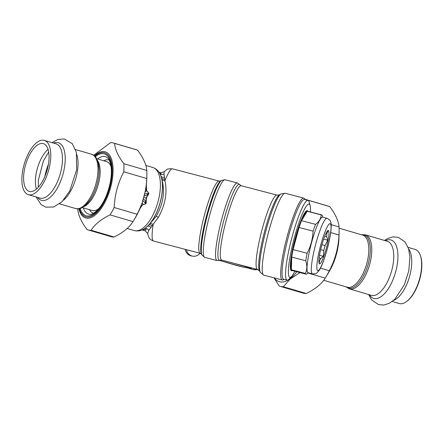 <?xml version="1.0" encoding="UTF-8"?>
<svg xmlns="http://www.w3.org/2000/svg" width="444" height="444" viewBox="0 0 444 444"><rect width="100%" height="100%" fill="white"/><g stroke="black" fill="none" stroke-linecap="round" stroke-linejoin="round"><path stroke-width="0.67" d="M200.066 253.247A8.913 7.975 -80.1 0 1 192.713 256.166A8.913 7.975 -80.1 0 1 186.441 249.667M192.713 256.166L191.442 255.944A8.913 7.975 -80.1 0 1 185.148 249.328M294.866 271.223A37.879 5.667 -75.3 0 1 291.575 276.479L289.038 279.148A41.225 6.166 -75.3 0 1 287.113 280.131L283.627 279.215A41.225 6.166 -75.3 0 1 288.134 237.779A41.225 6.166 -75.3 0 1 304.567 199.473L308.047 200.388A41.225 6.166 -75.3 0 1 309.246 202.187L310.145 205.761A37.879 5.667 -75.3 0 1 310.428 211.954M287.113 280.131A41.225 6.166 -75.3 0 1 291.619 238.694A41.225 6.166 -75.3 0 1 308.047 200.388M291.575 276.479A37.879 5.667 -75.3 0 1 293.945 239.305A37.879 5.667 -75.3 0 1 310.145 205.761M292.407 270.579L292.302 270.64A31.086 4.651 -75.3 0 1 294.927 239.56A31.086 4.651 -75.3 0 1 307.908 211.2L307.97 211.311M308.153 272.755L306.543 274.148A30.642 4.584 -75.3 0 1 306.088 274.17L292.069 270.49A30.642 4.584 -75.3 0 1 291.386 269.769A30.642 4.584 -75.3 0 1 291.73 257.082A30.642 4.584 -75.3 0 1 293.09 249.595A30.642 4.584 -75.3 0 1 299.062 227.467A30.642 4.584 -75.3 0 1 301.554 220.679A30.642 4.584 -75.3 0 1 307.181 211.244A30.642 4.584 -75.3 0 1 307.631 211.222L321.65 214.902A30.642 4.584 -75.3 0 1 322.333 215.623L322.771 217.155M321.201 214.924L307.181 211.244L301.554 220.679L315.573 224.359C319.081 221.645 320.957 218.498 321.201 214.924A30.642 4.584 -75.3 0 1 321.65 214.902M306.088 274.17A30.642 4.584 -75.3 0 1 305.405 273.449C307.154 269.647 307.27 265.418 305.75 260.761A30.642 4.584 -75.3 0 1 307.109 253.274C310.733 246.326 312.72 238.95 313.076 231.146A30.642 4.584 -75.3 0 1 315.573 224.359M307.109 253.274L293.09 249.595L299.062 227.467L313.076 231.146M305.405 273.449L291.386 269.769L291.73 257.082L305.75 260.761M312.371 273.859L308.108 272.744A28.743 4.296 -75.3 0 1 311.25 243.85A28.743 4.296 -75.3 0 1 322.71 217.138L326.967 218.254C331.607 220.823 329.748 220.912 330.569 221.612C331.124 222.932 331.657 225.097 330.647 232.972C329.254 242.085 326.928 251.276 323.665 260.55C322.1 264.924 320.557 268.259 319.036 270.568L317.155 272.705C316.095 272.91 317.671 273.904 312.371 273.859A28.743 4.296 -75.3 0 1 315.512 244.966A28.743 4.296 -75.3 0 1 326.967 218.254M328.099 240.432A17.272 2.581 -75.3 0 1 323.066 258.325A17.272 2.581 -75.3 0 1 319.047 263.126A17.272 2.581 -75.3 0 1 321.434 246.52A17.272 2.581 -75.3 0 1 327.511 230.886A17.272 2.581 -75.3 0 1 328.099 240.432M320.662 249.633L323.781 250.449A14.708 2.198 -75.3 0 0 325.108 245.532L321.928 244.694M318.914 260.367L319.591 260.545A14.708 2.198 -75.3 0 0 320.84 258.447L319.125 257.997M324.736 236.191L326.706 236.713A14.708 2.198 -75.3 0 0 326.784 233.888L325.835 233.638M325.108 245.532L327.733 240.215L323.648 239.144M326.706 236.713L327.733 240.215M326.784 233.888L327.983 230.969L326.845 231.774M318.92 262.31L319.28 263.231L319.591 260.545M320.84 258.447L323.382 256.349L319.514 255.333M323.781 250.449L323.382 256.349M284.082 279.337L283.333 279.787A42.335 6.333 -75.3 0 1 282.279 280.014A42.335 6.333 -75.3 0 1 286.907 237.457A42.335 6.333 -75.3 0 1 303.785 198.113A42.335 6.333 -75.3 0 1 304.584 198.829L305.022 199.589M234.932 263.553L248.512 267.543A1.116 0.494 -73.6 0 0 248.979 267.238M243.462 267.188A1.116 0.999 99.9 0 1 243.262 267.155L236.463 265.429A1.116 0.494 106.4 0 1 236.436 265.423A1.116 0.494 106.4 0 1 236.413 265.418M243.262 267.155L250.71 268.459A1.116 0.999 99.9 0 0 250.927 268.498M252.264 268.104L253.147 268.331M142.047 229.937L145.26 230.88L146.415 228.693A30.081 13.359 106.4 0 1 142.391 229.787M145.26 230.88L147.602 233.561L148.796 230.342A3.341 3.03 42 0 0 146.415 228.693C145.671 228.061 145.921 227.35 147.164 226.557L148.685 225.058C149.672 224.509 150.838 224.747 152.164 225.78L153.197 224.231L150.244 223.454L148.685 225.058A31.385 13.936 106.4 0 0 161.455 177.722L162.027 179.776C165.118 192.08 163.142 204.296 156.105 216.417L150.244 223.454M159.213 172.527A30.081 13.359 106.4 0 1 161.105 174.264A3.341 3.13 -17.9 0 0 163.98 174.059L164.924 180.758C167.493 192.496 165.329 204.684 158.419 217.321L153.197 224.231A37.324 5.583 104.7 0 0 153.535 241.031L200.183 253.274L201.471 254.173L202.037 255.167A39.133 5.85 104.7 0 1 207.054 216.489A39.133 5.85 104.7 0 1 221.684 180.342L225.164 179.776A40.11 6 104.7 0 0 209.174 217.049A40.11 6 104.7 0 0 204.789 257.365L217.077 260.589A40.11 6 104.7 0 1 221.462 220.274A40.11 6 104.7 0 1 237.446 183L240.021 184.904A39.272 5.872 104.7 0 0 223.698 220.862A39.272 5.872 104.7 0 0 220.252 260.195L221.728 260.084L257.531 269.486L259.463 270.868L260.339 272.416A41.031 6.138 104.7 0 1 265.606 231.862A41.031 6.138 104.7 0 1 280.941 193.956L279.415 194.872A39.744 5.944 104.7 0 0 264.557 231.59A39.744 5.944 104.7 0 0 259.463 270.868M160.423 174.803L161.105 174.264L160.784 172.738L164.213 171.75L166.778 169.619C166.961 168.975 168.864 168.714 172.494 168.825A37.324 5.583 104.7 0 0 164.924 180.758L162.027 179.776M163.98 174.059L164.213 171.75M148.796 230.342L152.164 225.78M151.004 227.4C149.65 226.151 148.368 225.868 147.164 226.557A31.385 13.936 106.4 0 1 145.404 227.983A31.385 13.936 106.4 0 1 145.327 228.038M164.541 177.223C162.748 177.611 161.516 177.15 160.845 175.846L160.745 175.585A31.385 13.936 106.4 0 1 160.778 175.674A31.385 13.936 106.4 0 1 160.845 175.846L161.455 177.722C162.005 178.799 163.114 179.237 164.78 179.037M144.217 194.056L147.458 193.467A4.457 2.575 84.9 0 1 147.547 194.727C145.987 195.599 144.794 195.887 143.967 195.588M147.458 193.467L148.707 193.245L147.336 195.499A1.782 0.522 36 0 0 147.558 195.715L146.437 198.157L146.17 200.86A1.782 0.377 -5.4 0 0 145.876 200.927L145.665 201.698A4.457 2.453 128.5 0 1 144.955 202.736L142.524 200.311M146.17 200.86L146.353 201.915A1.782 0.5 -11.8 0 0 146.043 202.031L145.665 201.698C144.777 200.078 143.923 199.123 143.09 198.834M145.105 191.936L146.614 190.765L148.801 193.134L146.093 189.96L146.215 185.387M148.801 193.134L148.241 194.927A1.782 0.638 42.7 0 1 148.03 194.661L146.104 198.057L143.529 197.208M144.955 202.736L145.91 203.63L146.104 198.057L146.437 198.157M146.353 201.915L145.926 203.779L142.802 204.501C141.364 206.038 140.154 207.881 139.177 210.029M146.614 190.765L146.287 184.377M147.558 195.715L148.241 194.927M145.926 203.779L142.868 204.64L142.163 202.675M142.874 204.64C141.475 206.166 140.304 207.986 139.344 210.106A1.782 0.438 34.6 0 0 139.272 210.073M299.972 272.566L290.121 279.104L283.372 286.757A45.277 20.108 106.4 0 1 281.28 286.63A45.277 20.108 106.4 0 1 280.297 286.402L303.224 293.14A45.277 20.108 -73.6 0 0 304.207 293.367A45.277 20.108 -73.6 0 0 306.299 293.495C315.246 289.138 321.556 284.01 325.224 278.099A45.277 20.108 -73.6 0 0 326.001 276.845A45.277 20.108 -73.6 0 0 329.337 270.74C335.187 259.607 338.4 247.697 338.977 235.009A45.277 20.108 -73.6 0 0 339.099 232.273A45.277 20.108 -73.6 0 0 339.027 226.945C338.572 220.94 335.475 214.163 329.742 206.604A45.277 20.108 -73.6 0 0 328.754 206.255L305.827 199.517A45.277 20.108 106.4 0 1 306.815 199.872L306.837 200.066M274.359 277.933A41.037 18.221 -73.6 0 0 280.281 281.918A41.037 18.221 -73.6 0 0 296.797 271.734M310.456 211.427L310.783 212.049M304.845 199.284A45.277 20.108 106.4 0 1 305.827 199.517M280.297 286.402A45.277 20.108 106.4 0 1 279.309 286.047L273.965 277.833M338.977 235.009L330.702 232.578M331.18 224.636L339.027 226.945M320.463 268.137L329.337 270.74M325.224 278.099L307.881 273.005M283.372 286.757L306.299 293.495M329.742 206.604L306.815 199.872M93.629 155.245L110.512 142.668A45.277 20.108 106.4 0 1 113.586 143.029A45.277 20.108 106.4 0 1 114.574 143.379C115.029 149.384 118.121 156.16 123.859 163.714A45.277 20.108 106.4 0 1 123.804 171.784C117.954 182.922 114.741 194.833 114.163 207.514A45.277 20.108 106.4 0 1 110.051 214.874C101.104 219.231 94.8 224.364 91.131 230.269A45.277 20.108 106.4 0 1 89.039 230.142A45.277 20.108 106.4 0 1 88.056 229.914A45.277 20.108 106.4 0 1 87.068 229.559C81.335 222.006 78.238 215.223 77.783 209.224A45.277 20.108 106.4 0 1 77.767 208.841M146.859 175.785L146.798 178.038A41.037 18.221 106.4 0 1 134.926 218.431L133.761 220.357A45.277 20.108 -73.6 0 0 137.091 214.252C142.946 203.119 146.159 191.209 146.736 178.521A45.277 20.108 -73.6 0 0 146.859 175.785A45.277 20.108 -73.6 0 0 146.786 170.452C146.331 164.452 143.234 157.67 137.501 150.116A45.277 20.108 -73.6 0 0 136.513 149.767L113.586 143.029M88.056 229.914L110.983 236.652A45.277 20.108 -73.6 0 0 111.966 236.88A45.277 20.108 -73.6 0 0 114.058 237.007C123.005 232.65 129.315 227.517 132.984 221.612A45.277 20.108 -73.6 0 0 133.761 220.357M91.131 230.269L114.058 237.007M132.984 221.612L110.051 214.874M114.163 207.514L137.091 214.252M137.501 150.116L114.574 143.379M123.859 163.714L146.786 170.452M146.736 178.521L123.804 171.784M392.224 301.476L399.3 303.552A28.188 12.515 -73.6 0 0 406.293 301.748A28.188 12.515 -73.6 0 0 421.6 262.693A28.188 12.515 -73.6 0 0 420.096 254.767A28.188 12.515 -73.6 0 0 415.19 249.467L408.114 247.386M420.096 254.767L420.324 255.35A27.622 12.266 106.4 0 1 421.8 263.114A27.622 12.266 106.4 0 1 406.798 301.382L406.293 301.748M42.813 143.501A24.903 11.061 106.4 0 1 43.351 143.628A24.903 11.061 106.4 0 1 46.942 170.635A24.903 11.061 106.4 0 1 29.31 191.414A24.903 11.061 106.4 0 1 25.547 165.002A24.903 11.061 106.4 0 1 42.813 143.501M43.695 140.226A28.299 12.565 -73.6 0 0 24.076 164.657A28.299 12.565 -73.6 0 0 28.349 194.672A28.299 12.565 -73.6 0 0 48.385 171.062A28.299 12.565 -73.6 0 0 44.306 140.365A28.299 12.565 -73.6 0 0 43.695 140.226M323.737 260.151A24.287 3.63 -75.3 0 1 317.887 257.67A24.287 3.63 -75.3 0 1 330.175 223.709A24.287 3.63 -75.3 0 1 323.737 260.151M240.021 184.904L241.253 185.731L277.056 195.127A38.439 5.75 104.7 0 0 261.732 230.847A38.439 5.75 104.7 0 0 257.531 269.486M248.512 267.543C251.16 268.331 251.892 268.642 250.71 268.459M222.283 260.228L221.018 260.006M252.248 268.159L250.805 268.481L243.362 267.177L219.602 260.478L236.463 265.429M303.785 198.113L285.303 193.262A42.335 6.333 104.7 0 0 268.431 232.606A42.335 6.333 104.7 0 0 263.803 275.163L282.279 280.014M241.253 185.731A38.439 5.75 104.7 0 0 225.929 221.445A38.439 5.75 104.7 0 0 221.728 260.084M258.014 269.652L252.891 269.475A36.769 16.328 -73.6 0 0 257.376 269.447M172.494 168.825L219.142 181.074L220.701 180.93A38.301 5.728 104.7 0 0 206.382 216.317A38.301 5.728 104.7 0 0 201.471 254.173M219.142 181.074A37.324 5.583 104.7 0 0 204.268 215.756A37.324 5.583 104.7 0 0 200.183 253.274M158.419 217.321A3.341 1.26 29.4 0 0 156.105 216.417M145.249 228.099A31.563 14.014 -73.6 0 0 159.762 203.79A31.563 14.014 -73.6 0 0 160.706 175.497C159.235 171.501 156.627 168.837 152.869 167.505A32.867 14.597 -73.6 0 1 152.187 216.461A32.867 14.597 -73.6 0 1 134.338 230.575C138.212 231.491 141.852 230.664 145.249 228.099L145.404 227.983M139.344 210.106A32.867 14.597 106.4 0 1 138.434 211.893M328.971 271.95C335.07 261.449 338.395 250.133 338.95 238.001A34.482 15.312 106.4 0 1 328.971 271.95L326.001 276.845M94.783 156.188A33.356 14.813 106.4 0 1 111.694 178.41A33.356 14.813 106.4 0 1 86.525 216.988A33.356 14.813 106.4 0 1 79.359 208.669M78.865 208.758A34.482 15.312 -73.6 0 0 86.491 218.154A34.482 15.312 -73.6 0 0 112.587 177.7A34.482 15.312 -73.6 0 0 94.411 155.85M80.064 208.497A32.262 14.325 -73.6 0 0 106.088 196.82A32.262 14.325 -73.6 0 0 103.596 153.702A32.262 14.325 -73.6 0 0 95.282 156.71M97.58 158.969A29.998 13.32 106.4 0 1 104.956 156.46A29.998 13.32 106.4 0 1 105.605 156.61L107.687 157.92C108.591 159.074 110.084 160.029 111.172 167.66C112.593 180.58 106.571 199.273 99.484 207.72C94.933 213.003 91.331 215.151 88.695 214.169A29.998 13.32 106.4 0 1 83.217 207.842M393.556 300.399A28.188 12.515 -73.6 0 0 411.721 259.79A28.188 12.515 -73.6 0 0 408.658 249.012M369.48 294.788A30.475 13.531 -73.6 0 0 387.495 289.926A30.475 13.531 -73.6 0 0 397.88 254.262A30.475 13.531 -73.6 0 0 385.37 240.704M349.439 288.9L371.423 295.36A28.188 12.515 -73.6 0 0 386.663 283.372A28.188 12.515 -73.6 0 0 393.723 254.501A28.188 12.515 -73.6 0 0 387.312 241.275L365.334 234.815A28.188 12.515 -73.6 0 1 371.745 248.046A28.188 12.515 -73.6 0 1 364.679 276.912A28.188 12.515 -73.6 0 1 349.439 288.9L346.065 286.846M346.242 286.902A27.678 12.288 -73.6 0 0 362.115 278.349A27.678 12.288 -73.6 0 0 370.252 247.93A27.678 12.288 -73.6 0 0 361.56 234.771M323.693 280.275L347.269 287.201A27.167 12.066 -73.6 0 0 361.96 275.646A27.167 12.066 -73.6 0 0 368.764 247.819A27.167 12.066 -73.6 0 0 362.587 235.07L339.083 228.166M48.363 164.541A29.171 12.954 -73.6 0 0 44.838 176.534M48.063 149.395A24.903 11.061 -73.6 0 0 36.391 189.111M96.67 158.702L106.521 161.599A25.469 11.311 106.4 0 1 111.056 166.655M98.712 208.669A25.469 11.311 106.4 0 1 92.713 210.6A25.469 11.311 106.4 0 1 92.158 210.473L82.312 207.576M109.152 160.012A27.733 12.315 -73.6 0 0 103.791 160.795M89.427 209.668A27.733 12.315 -73.6 0 0 93.518 213.231M83.916 206.577A25.469 11.311 -73.6 0 0 97.985 185.636A25.469 11.311 -73.6 0 0 97.48 160.412M95.665 157.931A26.884 11.938 106.4 0 1 96.786 185.281A26.884 11.938 106.4 0 1 81.047 207.687M75.547 208.541C78.738 208.869 80.625 208.724 81.197 208.103L85.481 205.322L90.237 199.717C93.001 195.543 95.194 190.698 96.82 185.187C98.418 179.665 99.167 174.409 99.079 169.419L98.08 162.188L96.048 157.692C95.91 156.86 94.394 155.705 91.503 154.234A28.299 12.565 106.4 0 1 95.582 184.932A28.299 12.565 106.4 0 1 75.547 208.541L59.596 203.852M63.448 200.233A28.299 12.565 -73.6 0 0 76.834 154.673M37.651 197.402A30.014 13.326 -73.6 0 0 42.08 200.455A30.014 13.326 -73.6 0 0 63.087 173.815A30.014 13.326 -73.6 0 0 57.703 142.557A30.014 13.326 -73.6 0 0 53.607 143.101M44.306 140.365L55.983 143.795A28.299 12.565 106.4 0 1 60.256 173.809A28.299 12.565 106.4 0 1 40.637 198.246A28.299 12.565 106.4 0 1 40.027 198.102L28.349 194.672M277.056 195.127L279.415 194.872M285.303 193.262L280.941 193.956M263.803 275.163L260.339 272.416M220.252 260.195L217.077 260.589M225.164 179.776L237.446 183M204.789 257.365L202.037 255.167M247.608 267.921L252.891 269.475M220.701 180.93L221.684 180.342M159.008 172.211L160.784 172.738M153.535 241.031C149.467 239.527 148.862 237.224 148.84 237.346L147.602 233.561M127.145 228.46L134.338 230.575M145.821 165.434L152.869 167.505M338.95 238.001L339.099 232.273M368.614 294.539L371.678 299.994L378.56 304.628L383.938 305.028L389.299 303.313L394.899 299.167L404.44 284.593L408.791 270.796L409.951 257.154L408.591 248.795L405.045 241.919L398.324 237.34L392.785 236.902L387.418 238.617L384.51 240.448M361.383 234.715L365.334 234.815M48.674 152.009L43.329 161.144L38.334 180.27L38.323 187.24M91.503 154.234L75.552 149.55M51.987 142.624L57.898 139.449L64.38 138.972L72.311 143.695L76.362 152.298L76.645 169.78L69.786 190.887L62.06 201.693L53.768 207.004L45.749 207.159L41.164 204.678L36.031 196.925"/></g></svg>
